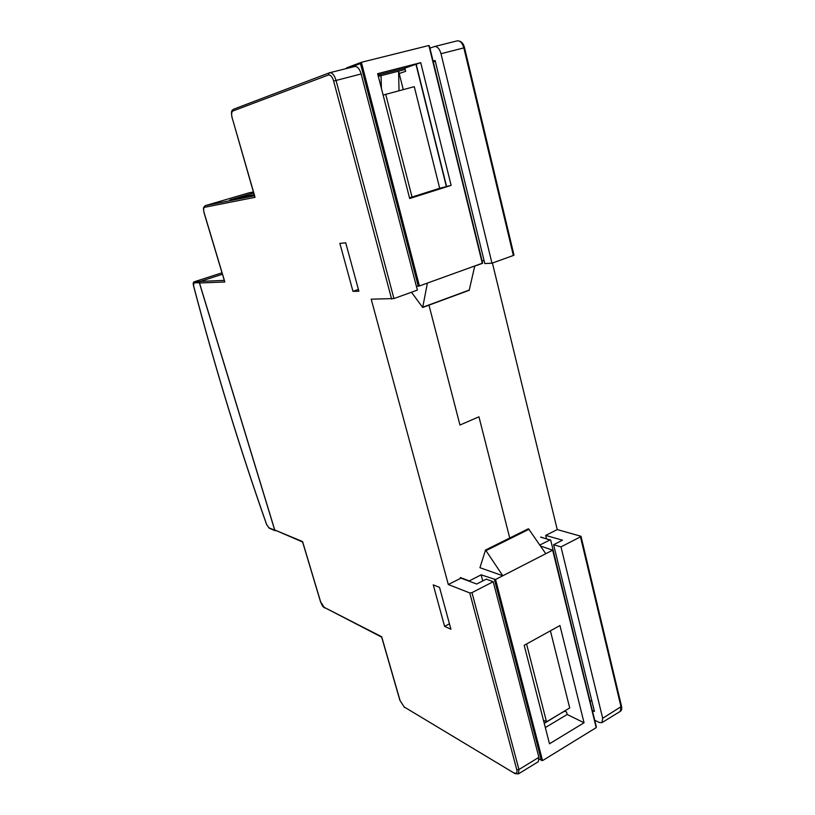 <?xml version="1.0" encoding="UTF-8"?>
<svg xmlns="http://www.w3.org/2000/svg" width="815" height="815" viewBox="0 0 815 815"><rect width="100%" height="100%" fill="white"/><g stroke="black" fill="none" stroke-linecap="round" stroke-linejoin="round"><path stroke-width="1.22" d="M476.683 584.039L460.984 578.13L448.301 584.518L469.766 592.933L471.987 592.627L493.218 581.716L486.229 579.159L476.683 584.039M354.525 66.535L329.678 72.729C332.276 72.586 334.405 75.133 336.035 80.359L393.94 298.565L371.212 299.166L448.301 584.518M478.955 416.822L509.732 538.012L478.955 416.822L459.955 425.022L478.955 416.822M459.955 425.022L428.975 305.146L459.955 425.022M393.94 298.565L417.382 290.109L361.167 73.971C359.568 68.806 357.428 66.3 354.759 66.463M471.987 592.627L518.941 769.533L538.888 757.329L493.218 581.716M538.888 757.329L538.308 761.689L518.422 773.893L515.009 773.618L404.189 706.962L400.084 700.615L381.685 636.749L324.156 607.328L320.59 601.745L302.579 541.557L274.747 529.974L199.492 282.988L200.246 281.42L222.444 274.227M339.865 243.39L345.723 242.829L358.906 291.23L352.977 291.332L339.865 243.39M433.254 584.864L439.53 587.381L450.919 629.221L444.603 626.368L433.254 584.864M560.761 713.308L544.247 723.374M378.313 76.355L381.043 75.663L381.43 88.468L381.043 75.663L378.048 74.98L381.043 75.663L398.596 71.15L403.262 89.589M253.689 192.961L229.85 199.96L254.158 194.581M253.394 191.963L248.555 192.972L253.394 191.963M248.473 193.002L205.299 205.635L254.494 195.753M302.62 542.006L274.747 529.974M352.977 291.332L358.406 289.427M444.603 626.368L449.452 623.832M254.749 196.181L232.204 117.941C231.287 114.243 231.491 111.93 232.795 111.034L328.394 75C330.523 74.685 332.276 76.702 333.661 81.052L391.628 299.085M224.573 281.032L204.178 212.919C203.343 209.72 203.475 207.845 204.555 207.295L255.075 197.301M594.726 720.266L599.32 722.487L601.898 722.661L620.205 711.424L621.061 707.053L580.474 536.871L581.003 536.29L557.236 529.577L545.683 535.404L546.498 538.705M591.985 701.409L589.866 700.431M545.683 535.404L562.482 540.192L553.619 544.715L594.441 711.475L592.322 710.476M484.09 260.637L482.052 260.749M433.295 61.92L435.281 61.247M433.101 61.125L435.088 60.453L484.803 263.561L491.975 263.204L513.358 255.482L463.847 47.902L441.007 53.709L491.975 263.204M557.236 529.577L492.413 263.041M405.187 69.458L398.596 71.15L399.024 90.71M560.73 713.329L564.744 711.149M553.619 544.715L560.985 546.875L602.692 718.29L601.898 722.661M580.474 536.871L560.985 546.875M513.98 255.126L513.358 255.482M441.007 53.709C439.509 48.706 437.329 46.323 434.466 46.547L429.923 48.177M199.318 282.693L193.909 282.907L194.469 281.745L199.889 281.511L199.318 282.693L274.747 530.208L275.592 530.738M199.889 281.511L222.434 274.207M451.133 185.382L420.734 62.663L377.63 73.686L409.69 198.524L451.133 185.382L439.693 188.275L414.275 86.655L383.121 95.07M439.693 188.275L412.033 197.047L385.699 94.255M412.033 197.047L409.517 197.841M446.284 186.197L415.956 64.293L404.851 68.114L405.656 71.323L399.197 73.513M482.5 263.174L419.328 286.004L416.384 286.279M429.332 46.384L428.873 45.508L361.381 62.297L360.434 63.539L418.268 286.228M420.734 62.663L416.19 64.232L446.498 186.126M377.966 75L404.851 68.114M346.12 68.623L346.599 67.869L361.239 62.348M452.193 138.988L481.624 259.027M411.483 292.239L422.69 307.469L427.396 283.1L419.328 286.004M482.388 263.357L474.738 266.108L469.185 290.283L422.761 307.428M526.572 644.003L546.508 721.815L543.442 720.246M550.41 630.82L569.716 707.97L546.508 721.815M584.039 722.762L559.956 625.543L524.198 645.307L549.493 743.779L584.039 722.762L567.169 714.48L545.327 727.561M564.55 711.047L566.557 712.035L567.169 714.48M482.745 580.942L481.135 574.82L495.479 579.526L552.662 550.166L540.518 546.04M539.163 758.836L542.545 760.609L596.193 727.642L596.101 726.399M485.506 550.135L479.933 567.698L502.794 575.767L485.699 550.207L528.599 528.884L485.699 550.207M540.987 537.116L550.736 540.264L575.431 641.599M495.479 579.526L502.794 575.767M528.599 528.884L545.765 553.701L552.723 550.125M481.135 574.82L468.931 581.115M539.825 545.021L550.329 539.815M469.766 592.933L516.771 769.727C517.413 772.885 516.649 773.944 514.469 772.915M199.492 282.988L224.859 281.98M333.661 81.052L361.167 73.971M516.771 769.727L518.941 769.533L518.422 773.893M232.214 117.992L232.092 118.002C230.533 109.454 232.428 110.575 233.589 109.2L329.148 72.912M204.555 207.295L205.37 205.625L248.555 192.972M200.246 281.42L224.288 280.38M514.876 773.537L404.189 706.962M254.749 196.66L232.204 117.941M328.394 75L329.311 72.841L233.589 109.2L232.795 111.034M381.675 637.136L324.156 607.328M620.205 711.424C621.58 710.619 622.028 708.928 621.539 706.35L602.692 718.29M434.466 46.547L457.276 40.852C460.954 40.791 463.378 43.083 464.55 47.759L463.847 47.902C462.38 42.961 460.19 40.607 457.276 40.852L457.011 40.933M581.003 536.29L621.529 706.289M193.562 285.729L193.593 285.851C215.405 368.635 239.763 448.209 266.668 524.565L266.627 524.463M194.337 281.766L222.016 272.811L194.337 281.766C193.206 282.082 192.931 283.426 193.522 285.79C215.343 368.594 239.702 448.169 266.597 524.524L269.154 528.181M266.668 524.565L269.256 528.222L275.124 530.677M274.747 530.208L268.787 527.723M193.909 282.907L193.593 285.851M361.381 62.297L419.409 285.963M482.317 263.377L428.873 45.508M348.535 68.012L360.434 63.539M469.389 289.997L422.883 307.184M596.193 727.642L552.662 550.166M495.561 579.496L542.545 760.609M494.461 579.638L541.303 760.038M486.127 550.583L529.037 529.251M469.206 580.881L460.373 577.56M540.569 537.136L549.982 539.866M404.566 707.512L399.91 700.421M381.654 637.075L399.89 700.37M205.299 205.635L203.719 207.336C203.77 208.681 202.894 206.368 204.086 212.929L224.604 281.45M324.584 607.909C322.811 606.472 322.781 606.992 320.468 601.633M302.579 541.883L320.458 601.592M464.55 47.759L513.99 255.146M482.653 263.204L429.342 45.793M361.32 62.317L346.599 67.869M422.69 307.469L469.185 290.283M541.802 760.517L539.184 759.05M596.376 727L552.937 549.86M485.332 550.135L528.212 528.833"/></g></svg>
